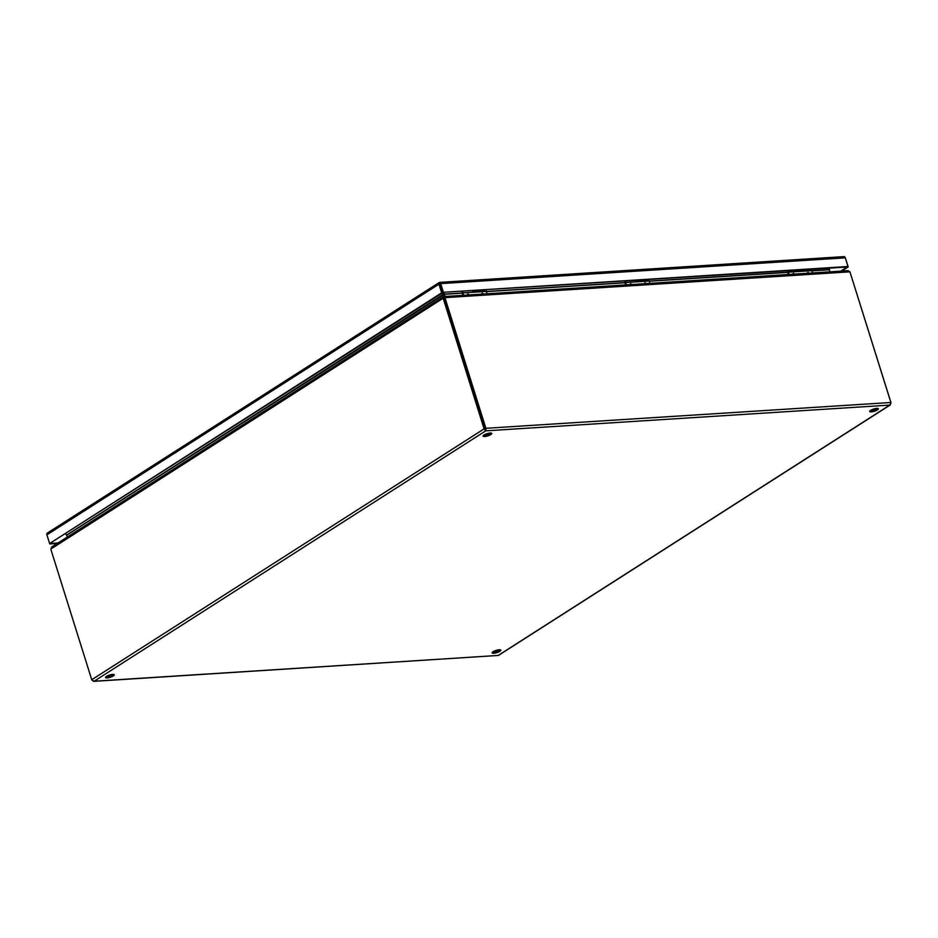 <?xml version="1.0" encoding="UTF-8"?>
<svg xmlns="http://www.w3.org/2000/svg" width="938" height="938" viewBox="0 0 938 938"><rect width="100%" height="100%" fill="white"/><g stroke="black" fill="none" stroke-linecap="round" stroke-linejoin="round"><path stroke-width="1.41" d="M799.575 270.05A3.623 2.415 86.4 0 1 798.953 270.214L800.419 270.121A3.623 2.415 -93.6 0 0 801.029 269.956M807.43 269.546A3.623 2.415 86.4 0 1 806.821 269.71L802.717 269.968M798.953 270.214A3.623 2.415 86.4 0 1 798.332 270.121M809.119 269.558L809.635 269.534A3.623 2.415 -93.6 0 0 810.256 269.37M439.676 283.288L442.63 292.797L441.657 292.855L438.937 284.179A1.97 1.384 -122.6 0 1 439.09 282.666L439.746 282.455A1.97 1.313 86.4 0 1 440.696 283.616L443.416 292.293L847.999 266.509L845.279 257.833A1.97 1.384 -122.6 0 1 845.466 258.267L848.187 266.943L841.749 271.07M47.052 533.312L48.178 532.678L47.052 533.312A1.97 1.384 57.4 0 0 46.9 534.836L49.62 543.512L441.657 292.855M439.441 282.526L442.63 292.797L49.667 543.501M440.696 283.616L845.279 257.833A1.97 1.313 -93.6 0 0 844.329 256.672L843.051 256.801M49.62 543.512L58.015 542.973M57.23 543.477L49.808 543.946M848.187 266.943L847.213 267.013L847.999 266.509M443.416 292.293L847.213 267.013L840.776 271.129M636.796 280.427A3.623 2.415 86.4 0 1 636.175 280.591L637.629 280.497A3.623 2.415 -93.6 0 0 638.25 280.333M644.652 279.923A3.623 2.415 86.4 0 1 644.031 280.087L639.939 280.345M636.175 280.591A3.623 2.415 86.4 0 1 635.542 280.497M646.341 279.934L646.857 279.899A3.623 2.415 -93.6 0 0 647.466 279.747M474.007 290.792A3.623 2.415 86.4 0 1 473.385 290.956L474.851 290.862A3.623 2.415 -93.6 0 0 475.46 290.71M481.874 290.299A3.623 2.415 86.4 0 1 481.253 290.463L477.149 290.721M473.385 290.956A3.623 2.415 86.4 0 1 472.764 290.874M483.551 290.311L484.067 290.276A3.623 2.415 -93.6 0 0 484.688 290.112M807.126 273.275L807.829 272.36L809.084 273.146M792.704 274.189L793.419 273.275L794.662 274.072M800.759 270.601L799.035 270.203M812.636 272.923L811.933 270.672L788.436 272.172L789.151 274.424M811.722 269.276L811.933 270.672M788.436 272.172L788.225 270.765M787.533 270.812L787.744 272.231A1.571 1.044 86.4 0 0 787.814 272.571L788.412 274.471M493.775 653.27A4.549 1.173 162.6 0 0 498.547 652.004A4.549 1.173 162.6 0 0 500.845 650.151A4.549 1.173 162.6 0 0 499.239 649.764A4.549 1.173 162.6 0 0 494.467 651.031A4.549 1.173 162.6 0 0 492.169 652.883A4.549 1.173 162.6 0 0 493.775 653.27M492.661 652.062A4.549 1.173 162.6 0 0 493.388 652.062A4.549 1.173 162.6 0 0 499.977 649.764M871.308 411.888A4.549 1.173 162.6 0 0 876.08 410.633A4.549 1.173 162.6 0 0 878.39 408.78A4.549 1.173 162.6 0 0 876.784 408.393A4.549 1.173 162.6 0 0 872 409.648A4.549 1.173 162.6 0 0 869.702 411.501A4.549 1.173 162.6 0 0 871.308 411.888M870.194 410.68A4.549 1.173 162.6 0 0 870.933 410.68A4.549 1.173 162.6 0 0 877.511 408.393M107.155 677.904A4.549 1.173 162.6 0 0 111.927 676.65A4.549 1.173 162.6 0 0 114.237 674.797A4.549 1.173 162.6 0 0 112.63 674.41A4.549 1.173 162.6 0 0 107.858 675.665A4.549 1.173 162.6 0 0 105.548 677.517A4.549 1.173 162.6 0 0 107.155 677.904M106.053 676.697A4.549 1.173 162.6 0 0 106.78 676.697A4.549 1.173 162.6 0 0 113.357 674.41M484.7 436.533A4.549 1.173 162.6 0 0 489.472 435.267A4.549 1.173 162.6 0 0 491.77 433.415A4.549 1.173 162.6 0 0 490.164 433.028A4.549 1.173 162.6 0 0 485.392 434.282A4.549 1.173 162.6 0 0 483.082 436.135A4.549 1.173 162.6 0 0 484.7 436.533M483.586 435.326A4.549 1.173 162.6 0 0 484.313 435.314A4.549 1.173 162.6 0 0 490.902 433.028M443.674 299.843L444.647 299.785A5.675 3.775 -93.6 0 0 443.967 298.261L442.994 298.319A5.675 3.775 86.4 0 1 443.674 299.843L484.102 428.877L91.736 679.733L93.612 681.363L498.43 655.428L890.361 404.876L890.877 402.496L485.872 428.303L485.743 430.847L484.102 428.877L485.087 428.807L485.743 430.847L889.775 405.087L498.195 655.451L94.163 681.211L91.983 680.144M850.578 273.908L891.065 402.93L889.775 405.087M91.736 679.733L51.297 550.712A5.675 3.775 86.4 0 1 50.957 548.976L442.994 298.319L443.369 296.748L51.719 546.995L50.957 548.976M850.625 273.908A5.675 3.775 -93.6 0 0 850.332 273.11M444.647 299.785L485.087 428.807L485.872 428.303L444.929 297.651L444.143 298.155L485.368 429.639M848.245 270.66L443.662 296.56L444.929 297.651L849.934 271.832L890.877 402.496M496.589 650.269L496.906 651.289L496.589 650.269M849.934 271.832L847.694 270.812M443.967 298.261L443.369 296.748A5.675 1.466 162.6 0 1 443.51 296.936L444.096 298.483M443.662 296.56L444.155 298.026M443.791 297.991A5.675 1.466 -17.4 0 1 443.885 298.143L443.51 296.936M442.091 293.137L443.217 296.736M67.255 537.064L66.68 535.223L443.604 294.778A1.97 1.384 -122.6 0 1 443.615 294.802L444.12 296.408L443.615 294.802L444.401 294.298L443.615 294.802M829.755 271.832L829.274 268.151M445.046 296.349L444.401 294.298L462.211 293.16M829.098 268.162L829.708 271.832M65.66 533.816L66.68 535.223M66.61 535.106L442.595 294.72L443.604 294.778M65.566 533.874L66.774 535.516M461.965 291.566L462.176 292.984L444.331 294.157L443.873 292.715M443.486 294.38L442.971 292.773L443.463 294.391M644.336 283.651L645.051 282.737L646.294 283.522M629.926 284.566L630.629 283.651L631.884 284.449M637.969 280.978L636.245 280.579M649.858 283.299L649.155 281.048L625.658 282.549L626.361 284.8M648.932 279.653L649.155 281.048M625.658 282.549L625.435 281.142M624.743 281.189L624.954 282.608A1.571 1.044 86.4 0 0 625.036 282.948L625.623 284.847M481.557 294.028L482.261 293.102L483.516 293.899M467.136 294.942L467.851 294.028L469.094 294.825M475.191 291.355L473.467 290.956M487.068 293.676L486.365 291.425L462.88 292.926L463.583 295.177M486.154 290.018L486.365 291.425M462.88 292.926L462.657 291.519M462.844 295.224L462.246 293.324A1.571 1.044 86.4 0 1 462.176 292.984M799.61 270.167A4.139 2.755 -93.6 0 0 800.97 270.601A4.139 2.755 -93.6 0 0 802.4 269.863M809.119 269.441A4.139 2.755 86.4 0 1 807.688 270.179A4.139 2.755 86.4 0 1 807.536 270.179M801.122 270.59A4.139 2.755 -93.6 0 0 801.287 270.578A4.139 2.755 -93.6 0 0 802.717 269.851M808.802 269.464A4.139 2.755 86.4 0 1 807.372 270.191A4.139 2.755 86.4 0 1 806.012 269.757M46.9 534.836L438.937 284.179M636.82 280.544A4.139 2.755 -93.6 0 0 638.192 280.978A4.139 2.755 -93.6 0 0 639.622 280.239M646.341 279.817A4.139 2.755 86.4 0 1 644.91 280.544A4.139 2.755 86.4 0 1 644.746 280.556M638.344 280.954A4.139 2.755 -93.6 0 0 638.508 280.954A4.139 2.755 -93.6 0 0 639.939 280.216M646.024 279.829A4.139 2.755 86.4 0 1 644.594 280.568A4.139 2.755 86.4 0 1 643.222 280.134M474.042 290.921A4.139 2.755 -93.6 0 0 475.402 291.355A4.139 2.755 -93.6 0 0 476.832 290.616M483.551 290.194A4.139 2.755 86.4 0 1 482.12 290.921A4.139 2.755 86.4 0 1 481.968 290.932M475.554 291.331A4.139 2.755 -93.6 0 0 475.718 291.331A4.139 2.755 -93.6 0 0 477.149 290.592M483.234 290.205A4.139 2.755 86.4 0 1 481.804 290.944A4.139 2.755 86.4 0 1 480.444 290.51M788.412 272.055L811.909 270.566M94.163 681.211L485.743 430.847M486.435 291.624L624.989 282.784M649.213 281.248L787.779 272.419M812.003 270.871L829.063 269.781M486.388 291.483L624.966 282.643M649.166 281.107L787.744 272.266M811.956 270.73L829.063 269.64M625.634 282.432L649.131 280.943M462.844 292.808L486.341 291.308M799.469 270.179L802.869 269.839M805.871 269.769L807.688 270.179L809.271 269.429M439.183 282.537L47.463 532.983M843.766 256.637L439.605 282.397M636.691 280.556L640.079 280.216M643.093 280.145L646.481 279.805M473.901 290.932L477.301 290.592M480.303 290.522L483.703 290.182M485.192 434.376L485.438 435.173"/></g></svg>
